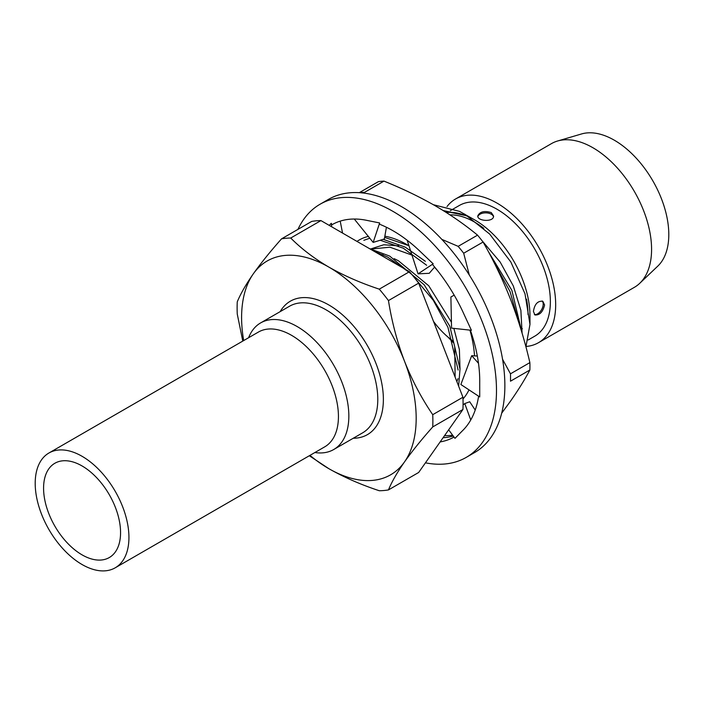 <?xml version="1.0" encoding="UTF-8"?>
<svg xmlns="http://www.w3.org/2000/svg" width="704" height="704" viewBox="0 0 704 704"><rect width="100%" height="100%" fill="white"/><g stroke="black" fill="none" stroke-linecap="round" stroke-linejoin="round"><path stroke-width="1.06" d="M477.321 356.039L471.698 355.687L460.874 384.507L479.723 396.942L479.714 382.369A122.461 70.699 -120 0 0 479.723 380.811A122.461 70.699 -120 0 0 470.36 330.167M448.65 429.818L454.978 438.346L462.387 430.83A122.461 70.699 -120 0 0 463.188 430.038A122.461 70.699 -120 0 0 478.606 396.202M440.132 441.927A122.461 70.699 -120 0 0 454.027 437.061M443.115 437.694A122.461 70.699 -120 0 0 453.262 436.022M454.186 295.152L450.894 296.982L451.554 328.134L471.398 330.282L463.971 314.213A122.461 70.699 -120 0 0 463.188 312.488A122.461 70.699 -120 0 0 432.414 264.387L433.18 263.824L421.177 252.41A122.461 70.699 -120 0 0 419.892 251.17A122.461 70.699 -120 0 0 379.553 224.224L379.658 222.957L367.664 220.546A122.461 70.699 -120 0 0 366.379 220.273A122.461 70.699 -120 0 0 331.91 224.761A122.461 70.699 -120 0 0 331.874 224.778L331.294 223.291L329.226 225.377M425.445 462.827A146.159 84.383 -120 0 0 466.215 457.398A146.159 84.383 -120 0 0 466.215 288.622A146.159 84.383 -120 0 0 320.056 204.239A146.159 84.383 -120 0 0 297.95 229.381M466.215 457.398L474.593 452.558A146.159 84.383 -120 0 0 474.593 283.791A146.159 84.383 -120 0 0 328.434 199.399L320.056 204.239M433.18 263.824L418.053 273.856L407.176 240.258M418.053 273.856L429.246 273.302L434.641 267.027M354.288 219.032L373.164 242.414L384.358 238.964L386.426 227.26M373.164 242.414L379.658 222.957M342.558 233.077L340.199 221.126M331.725 226.82L331.294 223.291M475.218 410.045L469.709 401.764L464.772 403.577L470.747 419.954M464.772 403.577L463.065 404.941M471.698 355.687L478.5 363.308M408.61 245.582L384.639 237.371M369.89 238.19L363.836 240.31M356.998 241.41A95.612 55.202 60 0 1 368.491 236.386M384.85 236.192A95.612 55.202 60 0 1 407.106 244.693A95.612 55.202 60 0 1 408.962 245.793M434.491 267.194A95.612 55.202 60 0 1 437.606 270.697M469.902 330.114A95.612 55.202 60 0 1 474.522 355.863M469.005 389.875A95.612 55.202 60 0 1 463.003 398.939M444.585 435.6A123.64 71.386 -120 0 0 452.663 435.222M359.295 192.676L378.444 181.623A140.237 80.969 -120 0 1 383.979 181.122L364.584 192.324A140.237 80.969 -120 0 0 359.841 192.711M483.085 242.035L463.69 253.229A140.237 80.969 -120 0 0 458.154 246.347L477.55 235.154A140.237 80.969 -120 0 1 483.085 242.035C493.627 260.498 502.85 279.778 510.752 299.86C518.478 320.003 524.85 340.921 529.874 362.622A140.237 80.969 -120 0 1 529.874 370.005L510.479 381.198A140.237 80.969 -120 0 0 510.479 373.815L529.874 362.622M529.874 370.005C524.841 379.5 518.461 389.778 510.752 400.822L501.679 413.213M463.69 253.229L469.295 275.026M502.568 359.278L510.479 373.815M383.979 181.122C402.336 188.531 419.355 196.715 435.037 205.674C450.542 214.729 464.719 224.55 477.55 235.154M441.83 239.378L458.154 246.347M248.609 337.718A73.093 42.205 60 0 1 260.612 322.925A73.093 42.205 60 0 1 316.941 342.514A73.093 42.205 60 0 1 348.841 416.073A73.093 42.205 60 0 1 333.705 449.53A73.093 42.205 60 0 1 314.89 452.531M528.202 339.962L534.741 336.186A75.451 43.56 -120 0 0 550.37 301.646A75.451 43.56 -120 0 0 517.431 225.72A75.451 43.56 -120 0 0 459.29 205.498L450.358 210.654M544.597 304.973C542.881 311.995 539.66 315.33 534.917 314.961L533.43 311.423C534.609 304.102 537.742 300.722 542.819 301.277L544.597 304.973M528.018 314.547A75.451 43.56 -120 0 0 526.513 299.138M483.745 228.281A75.451 43.56 -120 0 0 449.979 214.878M491.251 212.564L493.557 215.961C494.05 222.411 477.268 221.276 477.761 215.961C479.811 211.675 484.308 210.54 491.251 212.564M409.473 271.709L379.271 289.15A138.415 79.913 60 0 1 388.458 300.582L418.66 283.14A138.415 79.913 -120 0 0 409.473 271.709L320.927 220.59A138.415 79.913 -120 0 0 311.74 221.408L281.538 238.85A138.415 79.913 60 0 1 290.726 238.031L320.927 220.59M462.933 397.241L432.731 414.682A138.415 79.913 60 0 1 432.731 426.932L462.933 409.49A138.415 79.913 -120 0 0 462.933 397.241L418.66 283.14M242.774 341.088L237.266 314.081A138.415 79.913 60 0 1 237.266 301.831C240.601 293.762 245.942 284.434 253.29 273.865C260.929 263.111 270.345 251.442 281.538 238.85M462.933 409.49L418.66 472.481L388.458 489.914A138.415 79.913 60 0 1 379.271 490.732C360.914 484.678 344.115 477.33 328.891 468.706L309.32 455.743M432.731 426.932C421.52 439.551 412.104 451.229 404.483 461.947C397.109 472.551 391.767 481.879 388.458 489.914M290.726 238.031C301.365 248.732 314.081 258.43 328.891 267.115C344.115 275.739 360.914 283.087 379.271 289.15M388.458 300.582C391.794 321.596 397.135 341.792 404.483 361.161C412.122 380.424 421.538 398.27 432.731 414.682M522.086 333.15L511.878 290.356L488.145 251.205M519.297 324.13L509.995 291.447L494.129 262.68M425.357 261.307L405.17 247.104L383.187 239.325M458.63 386.162L460.011 368.984L449.812 326.198L424.186 284.794L389.646 256.062L369.442 248.6M426.633 265.25L403.286 248.195L380.195 240.249M458.128 370.049L447.929 327.281L433.33 300.37L413.301 276.285M408.804 272.096L387.763 257.154L374.273 251.39M433.321 204.688L459.554 211.385L474.672 219.886A78.214 45.162 60 0 1 529.971 315.674L529.971 324.377L525.923 346.87M464.675 214.113L489.694 234.089L510.866 262.046L524.999 293.788L529.971 324.377M443.133 210.514L467.5 215.943L443.916 211.006M446.354 212.538A78.214 45.162 60 0 1 469.938 217.386M526.09 346.456A82.958 47.898 -120 0 0 538.49 342.69L634.401 287.311A82.958 47.898 -120 0 0 639.734 283.307L657.809 266.103A77.026 44.475 -120 0 0 668.8 234.555A77.026 44.475 -120 0 0 638.616 160.829A77.026 44.475 -120 0 0 581.513 133.962L557.577 141.011A82.958 47.898 -120 0 0 551.443 143.634L455.532 199.003A82.958 47.898 -120 0 0 447.005 206.571M639.734 283.307A82.958 47.898 -120 0 0 651.578 249.339A82.958 47.898 -120 0 0 619.071 169.946A82.958 47.898 -120 0 0 557.577 141.011M538.49 342.69A82.958 47.898 -120 0 0 555.676 304.709A82.958 47.898 -120 0 0 519.464 221.223A82.958 47.898 -120 0 0 455.532 199.003M414.7 277.666A62.806 36.265 -120 0 0 414.77 278.115M433.497 321.385A62.806 36.265 -120 0 0 452.918 340.974M447.911 337.031L453.464 342.786M522.078 333.054L520.881 310.332L513.322 285.956L500.21 262.126L482.231 240.935M410.326 250.008L409.693 249.718M398.622 245.854L383.768 244.763L370.894 248.899M456.87 381.612L457.97 378.638M460.002 368.896L459.378 349.474L453.851 328.381M451.422 322.203L428.718 285.745L398.402 260.762L394.178 258.676M383.108 254.813L378.752 253.977M411.981 255.112L389.928 247.192L371.439 249.022M455.127 377.115L454.722 347.389M400.664 266.622L393.158 262.293M309.962 455.374A123.446 71.271 -120 0 0 328.891 468.706A123.446 71.271 -120 0 0 404.483 461.947A123.446 71.271 -120 0 0 404.483 361.161A123.446 71.271 -120 0 0 328.891 267.115A123.446 71.271 -120 0 0 253.29 273.865A123.446 71.271 -120 0 0 243.681 340.569M493.469 216.7A7.902 4.558 0 0 0 491.251 214.183A7.902 4.558 0 0 0 483.252 213.066A7.902 4.558 0 0 0 477.866 216.647M534.371 314.521A7.902 4.558 120 0 0 541.587 309.637A7.902 4.558 120 0 0 542.124 300.986M115.21 567.811L324.711 446.855A66.282 38.271 -120 0 0 338.439 416.513A66.282 38.271 -120 0 0 309.505 349.809A66.282 38.271 -120 0 0 258.43 332.05L48.928 453.006A66.282 38.271 60 0 1 115.21 491.278A66.282 38.271 60 0 1 115.21 567.811A66.282 38.271 60 0 1 64.134 550.053A66.282 38.271 60 0 1 35.2 483.349A66.282 38.271 60 0 1 48.928 453.006M43.578 488.189A54.437 31.425 60 0 1 54.85 463.267A54.437 31.425 60 0 1 109.287 494.692A54.437 31.425 60 0 1 109.287 557.55A54.437 31.425 60 0 1 67.338 542.969A54.437 31.425 60 0 1 43.578 488.189M333.705 449.53L362.648 432.828A73.093 42.205 -120 0 0 377.784 399.362A73.093 42.205 -120 0 0 345.875 325.802A73.093 42.205 -120 0 0 289.546 306.222L260.612 322.925M280.166 311.634A77.044 44.484 60 0 1 341.414 313.914A77.044 44.484 60 0 1 383.372 399.362A77.044 44.484 60 0 1 353.258 438.24M447.251 212.45L446.706 212.766M522.394 328.715L521.849 329.032"/></g></svg>
